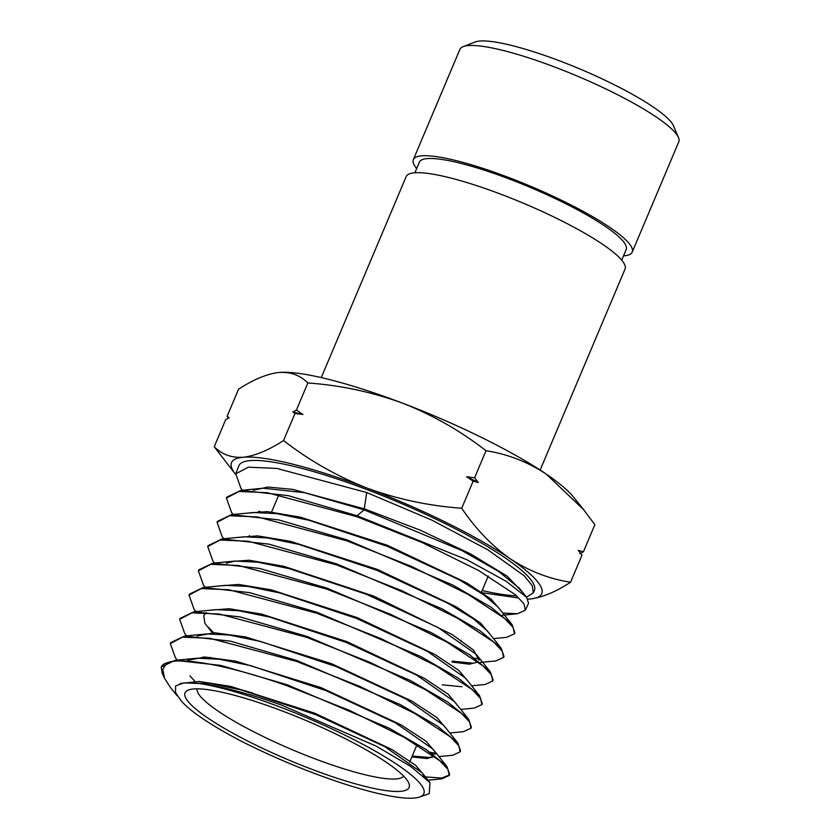 <?xml version="1.0" encoding="UTF-8"?>
<svg xmlns="http://www.w3.org/2000/svg" width="840" height="840" viewBox="0 0 840 840"><rect width="100%" height="100%" fill="white"/><g stroke="black" fill="none" stroke-linecap="round" stroke-linejoin="round"><path stroke-width="1.26" d="M463.176 46.62L475.115 42A109.452 19.415 22.9 0 1 560.081 61.047A109.452 19.415 22.9 0 1 673.47 125.79L678.478 137.571A118.808 21.074 -157.1 0 0 555.398 67.295A118.808 21.074 -157.1 0 0 463.176 46.62A118.808 21.074 -157.1 0 0 459.911 49.371L413.332 159.621A118.808 21.074 22.9 0 1 508.83 177.555A118.808 21.074 22.9 0 1 632.226 252.084A118.808 21.074 22.9 0 1 623.5 255.885M282.796 711.186A121.611 21.567 22.9 0 1 408.786 783.122A121.611 21.567 22.9 0 1 311.356 769.115A121.611 21.567 22.9 0 1 188.402 690.018A121.611 21.567 22.9 0 1 282.796 711.186M197.012 688.832A112.255 19.908 -157.1 0 0 313.845 758.404A112.255 19.908 -157.1 0 0 403.641 776.107M414.887 172.778L419.37 162.162A112.255 19.908 22.9 0 1 509.596 179.109A112.255 19.908 22.9 0 1 626.188 249.533L621.705 260.137M416.682 168.525A118.808 21.074 22.9 0 1 413.332 159.621M280.917 707.375A137.624 24.402 -157.1 0 0 199.353 683.487C220.784 686.144 248.147 693.325 281.431 705.065L376.026 746.046L410.613 766.385L429.965 782.618L429.251 793.663L419.675 797.024A137.624 24.402 -157.1 0 0 280.917 707.375M199.353 683.487L183.95 682.868L175.602 685.902L175.518 692.528L181.083 700.739C190.512 711.501 210.189 724.784 240.103 740.586A137.624 24.402 -157.1 0 0 313.236 772.937A137.624 24.402 -157.1 0 0 419.675 797.024M502.814 613.043L517.524 613.746L525.357 610.166L523.971 603.803L515.424 594.741L478.674 570.518L422.111 542.546L356.717 516.663L267.257 492.702L238.948 491.453L226.422 498.046L231.588 512.526L233.163 514.49M226.422 498.046L226.779 497.144L240.912 490.371L288.256 495.642L357.084 515.77L364.119 509.849L366.723 492.534L276.791 468.426L248.367 467.166L235.778 473.792L240.933 488.303L242.487 490.245M235.778 473.792L238.833 465.864A160.388 28.445 22.9 0 1 367.815 489.919A160.388 28.445 22.9 0 1 534.324 590.688L533.327 592.861L526.46 597.135M427.844 780.213L441.756 778.869L449.264 775.467L447.919 769.346L439.625 760.62L404.229 737.373L349.776 710.525L286.619 685.587C231.599 666.236 182.679 656.534 166.887 662.855L162.803 669.396L164.546 678.352L170.394 687.414L177.051 695.72M164.546 678.352L162.236 673.355L161.207 667.264A153.552 27.227 22.9 0 1 161.301 666.981L175.014 660.345L220.626 665.375L286.986 684.695L389.361 728.312L426.51 749.742L446.964 766.626L449.673 774.585L449.264 775.467M161.301 666.981A153.552 27.227 22.9 0 1 166.887 662.855M438.931 756.588L452.624 755.275L460.131 751.842L458.787 745.721L450.461 736.932L414.897 713.559L360.098 686.522L296.635 661.448L209.947 638.327L182.49 637.14L170.331 643.577L175.34 657.678L177.303 660.125M170.331 643.577L170.678 642.674L184.485 636.058L230.465 641.162L297.003 660.555L399.956 704.435L437.304 726.012L457.853 742.99L460.541 750.971L460.131 751.842M449.841 732.995L463.407 731.693L471.009 728.227L469.644 722.043L461.307 713.244L425.46 689.682L370.377 662.498L306.642 637.319L219.46 614.04L191.888 612.864L179.676 619.332L184.737 633.528L186.606 635.849M179.676 619.332L180.023 618.429L193.862 611.783L239.967 616.885L307.02 636.426L410.413 680.516L447.962 702.198L468.668 719.282L471.408 727.356L471.009 728.227M460.74 709.401L474.212 708.099L481.877 704.624L480.501 698.387L472.091 689.514L436.118 665.857L380.825 638.558L316.659 613.19L229.026 589.775L201.306 588.577L189.032 595.067L194.061 609.273L195.919 611.583M189.032 595.067L189.368 594.174L203.228 587.496L249.617 592.63L317.026 612.297L421.029 656.659L458.756 678.457L479.535 695.625L482.276 703.752L481.877 704.624M471.66 685.797L485.079 684.505L492.744 681.009L491.39 674.772L482.947 665.837L446.806 642.044L391.094 614.534L326.676 589.061L238.581 565.509L210.714 564.301L198.377 570.812L203.459 585.102M198.377 570.812L198.723 569.909L212.709 563.21L259.403 568.407L327.044 588.158L431.529 632.74L469.487 654.686L490.392 671.969L493.154 680.138L492.744 681.009M480.249 662.424L495.831 660.933L503.622 657.395L502.226 651.084L493.752 642.127L457.349 618.167L401.436 590.541L336.683 564.932L248.147 541.233L220.122 540.015L207.722 546.557L212.846 560.921L214.536 563.031M207.722 546.557L208.068 545.664L222.054 538.944L268.863 544.131L337.06 564.039L442.04 608.843L480.175 630.882L501.218 648.26L504.021 656.513L503.622 657.395M493.469 638.6L506.678 637.329L514.49 633.78L513.114 627.459L504.567 618.419L468.069 594.374L411.852 566.58L346.7 540.792L257.691 516.968L229.541 515.729L217.077 522.302L222.18 536.666L223.86 538.766M217.077 522.302L217.423 521.399L231.472 514.647L278.596 519.887L347.067 539.9L452.729 585.018L491.012 607.173L512.106 624.635L514.889 632.909L514.49 633.78M449.431 775.016L441.683 778.04L425.387 776.905M432.033 753.564L435.404 754.142M435.246 753.175L430.195 752.262M479.325 658.99L474.569 658.182M321.258 377.591L406.171 176.578A118.808 21.074 22.9 0 1 501.669 194.513A118.808 21.074 22.9 0 1 625.054 269.042L540.141 470.054M228.533 418.1L227.115 416.283L238.549 389.214C253.554 379.459 267.026 373.874 278.964 372.456C290.63 371.763 300.258 375.27 307.86 382.977C340.358 385.245 371.973 391.986 402.696 403.211C432.726 415.023 460.499 430.857 486.014 450.713C507.476 454.052 527.541 461.843 546.2 474.065L583.653 509.691L594.867 524.696L583.433 551.764L579.894 553.718M583.433 551.764L578.288 550.452L581.994 555.156L570.559 582.236C549.098 578.886 529.043 571.106 510.374 558.873C491.978 545.895 475.755 529.022 461.706 508.253C428.799 505.89 397.183 499.149 366.87 488.019C336.483 475.997 308.711 460.163 283.553 440.517C268.548 450.261 255.077 455.847 243.138 457.265C231.472 457.968 221.844 454.461 214.242 446.754L235.578 474.38A168.389 29.862 22.9 0 1 243.138 457.265A168.389 29.862 -157.1 0 1 366.87 488.019A168.389 29.862 22.9 0 1 510.374 558.873A168.389 29.862 22.9 0 1 530.387 598.962A168.389 29.862 22.9 0 1 530.145 598.983L530.387 598.962M527.856 599.141A168.389 29.862 22.9 0 0 530.145 598.983C542.115 597.555 555.587 591.969 570.559 582.236M486.014 450.713L474.579 477.781L478.296 482.496L473.151 481.183L461.706 508.253M307.86 382.977L296.425 410.046L302.957 414.498L294.987 413.438L283.553 440.517M473.151 481.183L466.61 476.721L474.579 477.781M278.439 372.508A168.389 29.862 22.9 0 1 278.723 372.477L278.964 372.456A168.389 29.862 22.9 0 1 402.696 403.211A168.389 29.862 22.9 0 1 546.2 474.065A168.389 29.862 22.9 0 1 573.457 496.986L583.653 509.691M227.115 416.283L229.215 417.732L225.677 419.675L214.242 446.754M294.987 413.438L292.887 411.999L296.425 410.046M516.631 595.791A160.388 28.445 22.9 0 1 482.15 590.52M366.723 492.534L431.865 520.118L487.841 549.822L524.076 575.704L532.277 585.669L533.327 592.861M518.217 597.912L482.57 592.799M525.357 610.166L528.559 603.225L526.554 597.25L506.069 581.249L467.009 559.787L357.084 515.77M180.169 683.498L199.154 681.461L230.727 686.406L314.874 713.255L391.997 749.585L415.611 765.25L424.882 776.275M194.88 681.303L189.893 675.853M187.73 660.293L204.855 657.038L235.662 661.133L321.143 687.655L401.247 724.952L425.985 741.185L435.74 752.609M434.102 756.252L429.44 757.501L412.23 756.032M205.149 657.972L204.162 657.027M197.117 636.006L214.368 632.751L245.375 636.899L331.359 663.611L411.915 701.138L436.8 717.476L446.618 728.973M214.421 633.686L208.614 627.428M209.097 610.312L229.1 608.716L261.524 614.082L346.752 641.592L424.337 678.321L448.088 694.145L457.475 705.327M218.505 586.026L238.644 584.451L271.236 589.848L356.906 617.516L434.931 654.465L458.84 670.394L468.342 681.66M461.906 686.742L442.302 684.852M227.903 561.75L249.175 560.249L283.805 566.286L373.8 596.159L452.141 634.557L473.634 650.181L479.042 660.25M472.668 663.159L452.33 661.122M237.248 537.474L257.597 535.889L290.567 541.359L377.223 569.373L456.204 606.795L480.428 622.933L490.077 634.368M246.677 513.188L267.173 511.613L300.321 517.135L387.44 545.317L466.83 582.96L491.211 599.203L500.955 610.712M260.82 512.264L259.875 511.329M253.428 490.277L267.792 487.053L292.772 489.394L364.497 508.925L419.99 530.061L470.652 553.959L507.15 576.167L522.533 592.231M183.95 682.868L210.137 683.561L240.87 689.85L315.882 714.725L384.919 746.728L422.09 772.79L424.399 776.905M175.014 660.345L197.369 658.192L219.576 659.274L250.488 665.595L325.952 690.617L395.462 722.841L432.936 749.101L446.964 766.626M434.49 756.536L426.804 758.53L411.852 756.935M203.816 657.951L202.881 657.027M184.485 636.058L206.819 633.906L229.204 635.019L260.316 641.393L336.252 666.603L406.161 699.038L443.804 725.466L457.853 742.99M213.097 633.665L204.897 623.332L203.753 615.605L206.167 612.612M193.862 611.783L216.216 609.63L238.697 610.732L269.966 617.148L346.343 642.495L416.693 675.139L454.629 701.768L468.668 719.282M203.228 587.496L225.572 585.354L248.168 586.457L279.636 592.904L356.486 618.419L427.298 651.294L465.497 678.111L479.535 695.625M226.338 563.21L235.053 561.057L257.807 562.202L289.454 568.701L366.755 594.395L437.966 627.47L476.354 654.454L490.392 671.969M478.096 661.952L469.455 664.188L451.941 662.025M222.054 538.944L244.409 536.792L267.246 537.915L299.061 544.446L376.803 570.276L448.476 603.561L473.235 618.734L487.179 630.746L501.218 648.26M250.226 536.529L249.333 535.615M231.472 514.647L253.806 512.505L276.791 513.639L308.805 520.222L387.041 546.231L459.155 579.758L484.06 595.025L498.068 607.11L512.106 624.635M259.518 512.253L258.625 511.34M240.912 490.371L263.256 488.219L304.51 492.671L364.119 509.849L462.042 550.61L498.761 571.547L519.446 588.378L526.554 597.25M292.887 411.999A190.607 33.8 22.9 0 1 302.957 414.498M466.61 476.721A190.607 33.8 22.9 0 1 478.296 482.496M632.226 252.084L678.794 141.823A118.808 21.074 -157.1 0 0 678.478 137.571M252.315 692.937A112.255 19.908 -157.1 0 0 223.892 685.944M488.261 576.051L481.499 592.074M461.108 640.343L460.709 641.267M416.976 744.807L409.721 761.996M422.09 772.79L429.965 782.618M235.053 561.057L212.709 563.21M203.469 585.102L205.233 587.307M517.524 613.746L502.142 615.226M278.901 494.687L271.582 512.022M210.221 657.29L209.832 658.214"/></g></svg>
